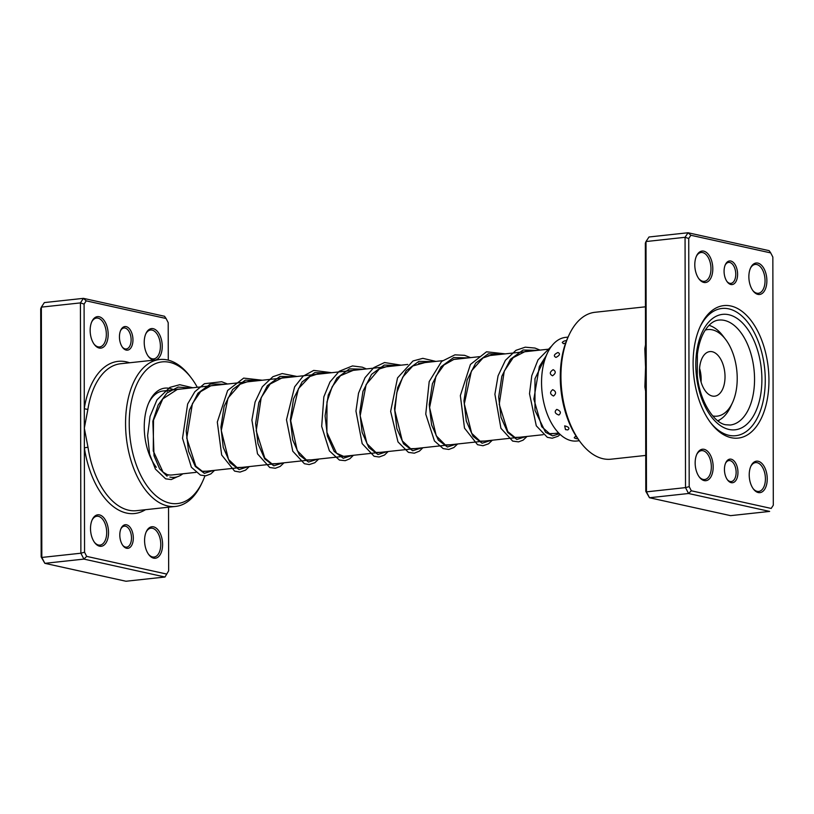 <?xml version="1.0" encoding="UTF-8"?>
<svg xmlns="http://www.w3.org/2000/svg" width="814" height="814" viewBox="0 0 814 814"><rect width="100%" height="100%" fill="white"/><g stroke="black" fill="none" stroke-linecap="round" stroke-linejoin="round"><path stroke-width="1.22" d="M730.86 284.503A11.874 6.675 -96.2 0 1 727.268 281.919A11.874 6.675 -96.2 0 1 725.386 264.591A11.874 6.675 -96.2 0 1 730.819 261.029A11.874 6.675 -96.2 0 1 737.596 274.257A11.874 6.675 -96.2 0 1 730.86 284.503M726.922 281.441A10.551 5.932 83.8 0 0 729.771 283.313A10.551 5.932 83.8 0 0 730.891 283.374A10.551 5.932 83.8 0 0 735.734 273.229A10.551 5.932 83.8 0 0 729.731 262.454A10.551 5.932 83.8 0 0 728.611 262.393A10.551 5.932 83.8 0 0 725.152 265.14M731.226 482.661A11.874 6.675 -96.2 0 1 727.635 480.087A11.874 6.675 -96.2 0 1 725.752 462.759A11.874 6.675 -96.2 0 1 731.176 459.198A11.874 6.675 -96.2 0 1 737.962 472.425A11.874 6.675 -96.2 0 1 731.226 482.661M727.278 479.599A10.551 5.932 83.8 0 0 730.138 481.481A10.551 5.932 83.8 0 0 731.257 481.542A10.551 5.932 83.8 0 0 736.1 471.398A10.551 5.932 83.8 0 0 730.097 460.622A10.551 5.932 83.8 0 0 728.978 460.551A10.551 5.932 83.8 0 0 725.518 463.308M731.145 437.688A66.636 37.454 -96.2 0 1 710.988 423.188A66.636 37.454 -96.2 0 1 700.437 325.997A66.636 37.454 -96.2 0 1 730.901 306.013A66.636 37.454 -96.2 0 1 768.945 380.23A66.636 37.454 -96.2 0 1 731.145 437.688M728.734 308.852A64.001 35.969 83.8 0 0 721.947 308.465A64.001 35.969 83.8 0 0 699.969 327.045A64.001 35.969 -96.2 0 1 721.947 308.465A64.001 35.969 -96.2 0 1 728.734 308.852A64.001 35.969 -96.2 0 1 765.099 374.175A64.001 35.969 -96.2 0 1 735.754 435.704A64.001 35.969 83.8 0 0 765.099 374.175A64.001 35.969 83.8 0 0 728.734 308.852M710.296 422.273A64.001 35.969 83.8 0 0 728.968 435.317A64.001 35.969 83.8 0 0 735.754 435.704A64.001 35.969 -96.2 0 1 728.968 435.317A64.001 35.969 -96.2 0 1 710.296 422.273M757.895 294.383A15.832 8.903 -96.2 0 1 753.113 290.934A15.832 8.903 -96.2 0 1 750.61 267.847A15.832 8.903 -96.2 0 1 757.844 263.095A15.832 8.903 -96.2 0 1 766.88 280.728A15.832 8.903 -96.2 0 1 757.895 294.383M752.767 290.466A14.51 8.16 83.8 0 0 756.817 293.193A14.51 8.16 83.8 0 0 758.353 293.284A14.51 8.16 83.8 0 0 765.007 279.334A14.51 8.16 83.8 0 0 756.755 264.519A14.51 8.16 83.8 0 0 755.219 264.428A14.51 8.16 83.8 0 0 750.366 268.376M758.261 492.551A15.832 8.903 -96.2 0 1 753.479 489.102A15.832 8.903 -96.2 0 1 750.966 466.005A15.832 8.903 -96.2 0 1 758.21 461.263A15.832 8.903 -96.2 0 1 767.246 478.897A15.832 8.903 -96.2 0 1 758.261 492.551M753.133 488.634A14.51 8.16 83.8 0 0 757.173 491.361A14.51 8.16 83.8 0 0 758.719 491.453A14.51 8.16 83.8 0 0 765.374 477.492A14.51 8.16 83.8 0 0 757.122 462.678A14.51 8.16 83.8 0 0 755.585 462.596A14.51 8.16 83.8 0 0 750.732 466.544M704.191 480.606A15.832 8.903 -96.2 0 1 699.409 477.157A15.832 8.903 -96.2 0 1 696.906 454.07A15.832 8.903 -96.2 0 1 704.141 449.318A15.832 8.903 -96.2 0 1 713.176 466.951A15.832 8.903 -96.2 0 1 704.191 480.606M699.063 476.689A14.51 8.16 83.8 0 0 703.113 479.415A14.51 8.16 83.8 0 0 704.649 479.507A14.51 8.16 83.8 0 0 711.304 465.557A14.51 8.16 83.8 0 0 703.052 450.732A14.51 8.16 83.8 0 0 701.515 450.651A14.51 8.16 83.8 0 0 696.662 454.599M703.835 282.438A15.832 8.903 -96.2 0 1 699.043 278.999A15.832 8.903 -96.2 0 1 696.54 255.901A15.832 8.903 -96.2 0 1 703.774 251.15A15.832 8.903 -96.2 0 1 712.81 268.783A15.832 8.903 -96.2 0 1 703.835 282.438M698.697 278.52A14.51 8.16 83.8 0 0 702.747 281.257A14.51 8.16 83.8 0 0 704.283 281.339A14.51 8.16 83.8 0 0 710.937 267.389A14.51 8.16 83.8 0 0 702.696 252.574A14.51 8.16 83.8 0 0 701.149 252.482A14.51 8.16 83.8 0 0 696.296 256.43M645.461 306.807L595.024 312.281A73.891 41.534 83.8 0 0 569.088 334.89A73.891 41.534 83.8 0 0 580.779 442.674A73.891 41.534 83.8 0 0 603.123 458.75A73.891 41.534 83.8 0 0 610.958 459.198L645.726 455.423M645.604 386.772L644.881 386.833L645.563 367.267L645.339 243.193L646.001 241.544L685.062 237.301L688.054 232.753L769.159 250.671L770.716 252.91L690.852 235.266L688.736 238.482L689.193 486.64L691.32 490.791L771.184 508.435L773.3 505.219L772.842 257.061L770.716 252.91M690.852 235.266L688.054 232.753L649.002 236.986L646.001 241.544L646.469 491.86L649.48 497.741L730.585 515.649L769.637 511.416L688.542 493.498L685.52 487.617L685.062 237.301L688.736 238.482M645.533 348.646A2.635 0.946 9 0 1 644.81 348.819L645.563 367.267L645.797 491.341L649.48 497.741L688.542 493.498L691.32 490.791M645.797 491.341L646.469 491.86L685.52 487.617L689.193 486.64M773.3 505.219L771.184 508.435M580.779 442.674L579.405 440.873A71.256 40.049 -96.2 0 1 568.131 336.945L569.088 334.89M553.123 369.678C549.592 372.039 549.389 374.074 552.513 375.783C555.921 373.361 556.125 371.326 553.123 369.678M557.926 352.493C553.958 354.416 553.306 356.054 555.982 357.407C559.849 355.342 560.49 353.703 557.926 352.493M566.534 340.639A5.545 5.545 0 0 0 562.26 342.47L563.41 343.691L565.649 342.999M576.363 436.569L575.203 436.579L574.236 437.749A5.545 5.545 0 0 0 577.838 438.746M564.672 425.864L565.476 429.568L567.755 429.945C569.963 428.306 568.935 426.953 564.672 425.864M556.776 409.391C554.161 411.681 554.863 413.563 558.882 415.038C561.395 412.851 560.693 410.968 556.776 409.391M552.726 389.662C549.664 392.144 549.928 394.261 553.53 396.021C556.471 393.559 556.196 391.432 552.726 389.662M568.05 337.098L565.598 337.372A52.116 29.294 83.8 0 0 543.589 401.668A52.116 29.294 83.8 0 0 576.841 441.005L579.293 440.73M718.304 421.194A52.116 29.294 83.8 0 0 719.617 419.821M168.274 360.154L168.203 322.659L166.076 318.498L86.213 300.854L84.096 304.08L84.29 408.465A2.635 0.946 -171 0 0 87.912 409.228L84.33 428.154L87.983 447.242A73.891 41.534 83.8 0 0 128.683 510.215A73.891 41.534 83.8 0 0 136.518 510.673L175.58 506.43A73.891 41.534 -96.2 0 1 167.745 505.982A73.891 41.534 -96.2 0 1 125.753 430.555A73.891 41.534 -96.2 0 1 159.636 359.513A73.891 41.534 -96.2 0 1 167.47 359.961A73.891 41.534 -96.2 0 1 189.825 376.037L191.198 377.838A71.256 40.049 83.8 0 0 169.648 362.332A71.256 40.049 83.8 0 0 129.222 423.779A71.256 40.049 83.8 0 0 169.912 503.133A71.256 40.049 83.8 0 0 202.472 481.766A71.256 40.049 83.8 0 0 204.894 475.875M126.18 326.628A11.874 6.675 -96.2 0 1 132.957 339.855A11.874 6.675 -96.2 0 1 126.221 350.091A11.874 6.675 -96.2 0 1 122.629 347.507A11.874 6.675 -96.2 0 1 120.747 330.189A11.874 6.675 -96.2 0 1 126.18 326.628M122.283 347.029A10.551 5.932 83.8 0 0 125.132 348.911A10.551 5.932 83.8 0 0 126.251 348.972A10.551 5.932 83.8 0 0 131.095 338.817A10.551 5.932 83.8 0 0 125.091 328.052A10.551 5.932 83.8 0 0 123.972 327.981A10.551 5.932 83.8 0 0 120.513 330.728M126.536 524.796A11.874 6.675 -96.2 0 1 133.323 538.023A11.874 6.675 -96.2 0 1 126.587 548.26A11.874 6.675 -96.2 0 1 122.995 545.675A11.874 6.675 -96.2 0 1 121.113 528.357A11.874 6.675 -96.2 0 1 126.536 524.796M122.639 545.197A10.551 5.932 83.8 0 0 125.498 547.069A10.551 5.932 83.8 0 0 126.618 547.14A10.551 5.932 83.8 0 0 131.461 536.986A10.551 5.932 83.8 0 0 125.458 526.21A10.551 5.932 83.8 0 0 124.339 526.149A10.551 5.932 83.8 0 0 120.879 528.896M99.501 514.906A15.832 8.903 -96.2 0 1 108.537 532.549A15.832 8.903 -96.2 0 1 99.552 546.194A15.832 8.903 -96.2 0 1 94.77 542.755A15.832 8.903 -96.2 0 1 92.257 519.658A15.832 8.903 -96.2 0 1 99.501 514.906M94.424 542.277A14.51 8.16 83.8 0 0 98.474 545.014A14.51 8.16 83.8 0 0 100.01 545.105A14.51 8.16 83.8 0 0 106.665 531.145A14.51 8.16 83.8 0 0 98.413 516.33A14.51 8.16 83.8 0 0 96.876 516.239A14.51 8.16 83.8 0 0 92.023 520.197M153.571 526.851A15.832 8.903 -96.2 0 1 162.607 544.485A15.832 8.903 -96.2 0 1 153.622 558.139A15.832 8.903 -96.2 0 1 148.84 554.7A15.832 8.903 -96.2 0 1 146.327 531.603A15.832 8.903 -96.2 0 1 153.571 526.851M148.484 554.222A14.51 8.16 83.8 0 0 152.533 556.959A14.51 8.16 83.8 0 0 154.08 557.041A14.51 8.16 83.8 0 0 160.734 543.091A14.51 8.16 83.8 0 0 152.483 528.276A14.51 8.16 83.8 0 0 150.946 528.184A14.51 8.16 83.8 0 0 146.093 532.142M99.135 316.738A15.832 8.903 -96.2 0 1 108.17 334.381A15.832 8.903 -96.2 0 1 99.196 348.036A15.832 8.903 -96.2 0 1 94.404 344.587A15.832 8.903 -96.2 0 1 91.901 321.489A15.832 8.903 -96.2 0 1 99.135 316.738M94.058 344.119A14.51 8.16 83.8 0 0 98.107 346.845A14.51 8.16 83.8 0 0 99.644 346.937A14.51 8.16 83.8 0 0 106.298 332.977A14.51 8.16 83.8 0 0 98.056 318.162A14.51 8.16 83.8 0 0 96.51 318.071A14.51 8.16 83.8 0 0 91.656 322.029M154.202 360.103A15.832 8.903 -96.2 0 1 153.256 359.981A15.832 8.903 -96.2 0 1 148.474 356.532A15.832 8.903 -96.2 0 1 145.971 333.435A15.832 8.903 -96.2 0 1 153.205 328.683A15.832 8.903 -96.2 0 1 162.159 344.2A15.832 8.903 -96.2 0 1 155.667 359.941M148.128 356.064A14.51 8.16 83.8 0 0 152.177 358.791A14.51 8.16 83.8 0 0 153.714 358.882A14.51 8.16 83.8 0 0 160.368 344.922A14.51 8.16 83.8 0 0 152.116 330.108A14.51 8.16 83.8 0 0 150.58 330.016A14.51 8.16 83.8 0 0 145.726 333.974M156.288 467.297A44.862 25.214 -96.2 0 1 149.196 401.862A44.862 25.214 -96.2 0 1 169.699 388.41A44.862 25.214 -96.2 0 1 173.697 389.835M182.804 473.789A44.862 25.214 -96.2 0 1 169.861 477.065M165.415 474.002A42.226 23.738 83.8 0 0 167.684 474.694A42.226 23.738 83.8 0 0 172.161 474.949L195.92 472.374M129.548 362.769A76.526 43.02 -96.2 0 0 126.241 361.823A76.526 43.02 -96.2 0 0 84.29 408.465L84.554 552.228L86.681 556.389L83.903 559.096L44.841 563.329L125.946 581.247L164.998 577.014L83.903 559.096L80.881 553.215L41.829 557.448L44.841 563.329L41.158 556.939L40.7 308.781L41.361 307.132L41.829 557.448L41.158 556.939M168.661 570.807L164.998 577.014L168.661 570.807L168.539 507.193M86.213 300.854L83.415 298.351L44.363 302.584L41.361 307.132L80.423 302.9L83.415 298.351L164.52 316.259L166.076 318.498M84.554 552.228L80.881 553.215L80.423 302.9L84.096 304.08M86.681 556.389L166.544 574.033M202.472 481.766L201.516 483.811A73.891 41.534 -96.2 0 1 175.58 506.43M197.293 387.281A71.256 40.049 83.8 0 0 191.198 377.838M167.531 391.249A42.226 23.738 83.8 0 0 163.054 390.995A42.226 23.738 83.8 0 0 148.718 402.92M145.482 509.696A76.526 43.02 -96.2 0 1 84.361 447.842L87.983 447.242M712.749 415.934A43.539 24.471 83.8 0 0 732.417 402.828A43.539 24.471 83.8 0 0 725.528 339.316A43.539 24.471 83.8 0 0 719.403 333.17A43.539 24.471 83.8 0 0 705.26 330.077M708.974 325.335A48.82 27.442 -96.2 0 1 715.913 328.825A48.82 27.442 -96.2 0 1 722.781 335.714L725.528 339.316M708.668 394.332A22.436 12.607 83.8 0 0 714.682 396.184A22.436 12.607 83.8 0 0 725.009 377.818A22.436 12.607 83.8 0 0 715.852 353.439A22.436 12.607 83.8 0 0 709.839 351.587A22.436 12.607 83.8 0 0 699.511 369.953A22.436 12.607 83.8 0 0 708.668 394.332M701.068 382A22.436 12.607 83.8 0 0 699.582 368.366M732.417 402.828L730.504 406.929A48.82 27.442 -96.2 0 1 717.714 420.746M645.614 391.137A73.891 41.534 -96.2 0 1 644.881 386.833M644.81 348.819A73.891 41.534 -96.2 0 1 645.522 344.831M730.199 425.03A52.778 29.67 83.8 0 0 754.405 374.277A52.778 29.67 83.8 0 0 724.409 320.411A52.778 29.67 83.8 0 0 718.813 320.085C713.583 320.502 708.729 324.379 704.252 331.725C700.813 337.769 698.524 345.309 697.384 354.334L697.283 375.234C699.47 400.793 713.919 423.107 725.752 424.766L730.199 425.03M728.744 314.723A58.059 32.631 -96.2 0 1 761.894 379.385A58.059 32.631 -96.2 0 1 728.957 429.446A58.059 32.631 -96.2 0 1 695.807 364.784A58.059 32.631 -96.2 0 1 728.744 314.723M167.063 476.18L159.615 468.823L154.029 455.769L152.859 421.194L158.15 405.036L166.911 393.05L178.124 387.077L190.374 388.024M213.217 470.492L204.375 473.361L195.289 466.442L188.533 451.21L186.203 430.952L189.387 410.103L197.955 393.203L210.592 383.923L225.091 384.259M247.934 466.727L239.092 469.597L230.006 462.678L223.25 447.435L220.92 427.187L224.104 406.339L232.672 389.438L245.309 380.158L259.808 380.494M282.651 462.963L273.809 465.832L264.723 458.913L257.977 443.671L255.637 423.422L258.821 402.574L267.389 385.673L280.036 376.394L294.536 376.729M317.379 459.198L308.526 462.067L299.44 455.148L292.694 439.906L290.364 419.648L293.539 398.799L302.106 381.898L314.753 372.629L329.253 372.965M352.096 455.433L343.243 458.292L334.157 451.373L327.411 436.141L325.081 415.883L328.256 395.034L336.833 378.134L349.471 368.864L363.97 369.2M386.813 451.658L377.971 454.527L368.874 447.608L362.128 432.376L359.798 412.118L362.983 391.269L371.55 374.369L384.188 365.089L398.687 365.425M421.53 447.893L412.688 450.763L403.591 443.844L396.845 428.612L394.515 408.353L397.7 387.505L406.267 370.604L418.905 361.324L433.404 361.66M456.247 444.129L447.405 446.998L438.319 440.079L431.573 424.847L429.232 404.589L432.417 383.74L440.985 366.839L453.622 357.56L468.121 357.895M490.974 440.364L482.122 443.233L473.036 436.314L466.29 421.072L463.96 400.824L467.134 379.975L475.702 363.075L488.349 353.795L502.849 354.131M525.691 436.599L516.839 439.468L507.753 432.549L501.007 417.307L498.677 397.059L501.851 376.2L510.419 359.3L523.066 350.03L537.566 350.366M559.401 433.72L552.635 435.877L545.543 432.295L534.981 410.388L534.971 378.714L547.517 352.869M159.636 359.513L120.584 363.746A73.891 41.534 83.8 0 0 87.912 409.228M558.699 433.017L550.59 433.893M543.111 434.707L203.408 471.56M549.582 349.064L488.085 355.728M479.649 356.644L453.378 359.493M442.49 360.683L418.661 363.268M407.763 364.448L163.054 390.995M168.162 475.213L163.034 472.11L153.246 450.915L153.51 420.126L162.8 398.88L177.686 389.163L181.929 388.939M207.082 471.164L202.35 471.296L195.848 466.208L186.752 438.136L192.409 403.632L200.651 391.636L211.101 385.663L216.646 385.175M241.799 467.389L236.986 467.501L228.51 459.432L221.286 430.514L227.991 398.077L240.11 384.228L248.25 381.481L251.363 381.41M276.516 463.624L271.957 463.817L264.804 458.048L256.207 430.81L261.213 397.517L270.167 384.025L282.285 377.798L286.08 377.645M311.233 459.859L306.379 459.951L297.242 450.661L290.71 420.736L298.473 388.624L309.91 376.495L317.602 373.962L320.797 373.88M345.96 456.094L344.068 456.562L336.599 453.245L326.892 432.346L326.974 401.913L332.183 386.731L340.476 375.702L353.856 370.085L355.525 370.116M380.677 452.33L375.915 452.452L366.972 443.65L360.175 415.801L366.127 384.534L379.324 368.966L387.474 366.381L390.252 366.341M415.394 448.565L410.653 448.697L402.309 440.934L394.861 410.551L396.794 392.674L402.777 377.065L412.769 365.985L424.969 362.576M450.111 444.79L445.289 444.902L436.243 435.826L429.599 407.57L435.928 376.241L443.996 364.977L454.049 359.32L459.676 358.811M484.829 441.025L480.077 441.157L471.693 433.313L464.316 403.876L471.428 370.95L482.997 357.957L491.137 355.128L494.393 355.046M519.546 437.26L514.957 437.444L507.763 431.573L499.236 404.334L504.253 371.143L513.207 357.661L525.325 351.434L529.11 351.282M554.273 433.496L549.562 433.638L541.748 426.75L533.852 399.104L539.346 366.534L546.336 355.514M177.33 476.77L171.235 479.558L165.629 478.825L155.423 469.098L149.623 454.141L147.609 435.551L150.061 416.392L156.99 399.827L169.892 387.372L179.752 384.707L192.816 387.759M214.57 470.35L210.816 473.931L205.749 475.814L200.397 475.081L191.371 467.246L182.529 438.268L187.637 403.998L194.8 391.758L204.416 383.709L221.703 381.735L227.533 383.994M249.288 466.585L245.584 470.126L240.008 472.089L234.585 471.103L221.673 455.006L217.307 422.059L227.645 390.466L243.681 378.103L262.261 380.23M284.005 462.81L280.158 466.453L275.346 468.264L269.739 467.511L257.509 453.856L251.902 420.075L255.097 401.984L262.342 386.731L272.894 376.709L282.193 373.555L296.978 376.465M318.722 459.045L314.815 462.739L309.239 464.57L304.385 463.715L292.765 451.21L286.487 419.749L294.627 386.843L303.083 376.2L313.716 370.401L331.695 372.7M353.439 455.28L349.796 458.791L345.238 460.673L339.407 460.063L329.385 450.864L321.693 426.383L323.84 396.845L329.975 381.99L339.235 371.255L352.482 365.934L362.281 367.175L366.412 368.935M388.156 451.516L384.503 455.036L379.182 457L374.104 456.288L362.179 443.64L355.952 411.09L358.526 393.193L365.038 377.655L373.768 367.633L384.534 362.545L401.129 365.16M422.883 447.751L419.393 451.149L414.316 453.184L408.425 452.37L397.985 441.91L390.649 411.406L397.537 377.899L412.983 360.978L422.832 358.343L435.846 361.396M457.6 443.986L453.866 447.547L448.799 449.45L443.162 448.606L434.442 440.944L425.753 414.123L429.202 381.562L441.605 361.436L454.934 354.843L464.57 355.321L470.573 357.631M492.317 440.211L488.553 443.803L482.977 445.736L477.543 444.698L464.499 428.113L460.348 395.604L470.431 364.448L486.497 351.801L505.291 353.866M527.034 436.446L523.076 440.171L518.518 441.88L512.637 441.086L500.925 428.296L494.902 394.241L498.066 375.824L505.413 360.307L515.964 350.315L525.264 347.181L535.001 348.066L540.008 350.101M560.185 434.473L558.038 436.243L552.207 438.207L547.334 437.322L536.294 425.814L529.517 393.701L531.776 375.712L537.993 359.9L551.709 345.991M565.476 429.568A5.545 5.545 0 0 0 566.005 429.751"/></g></svg>
